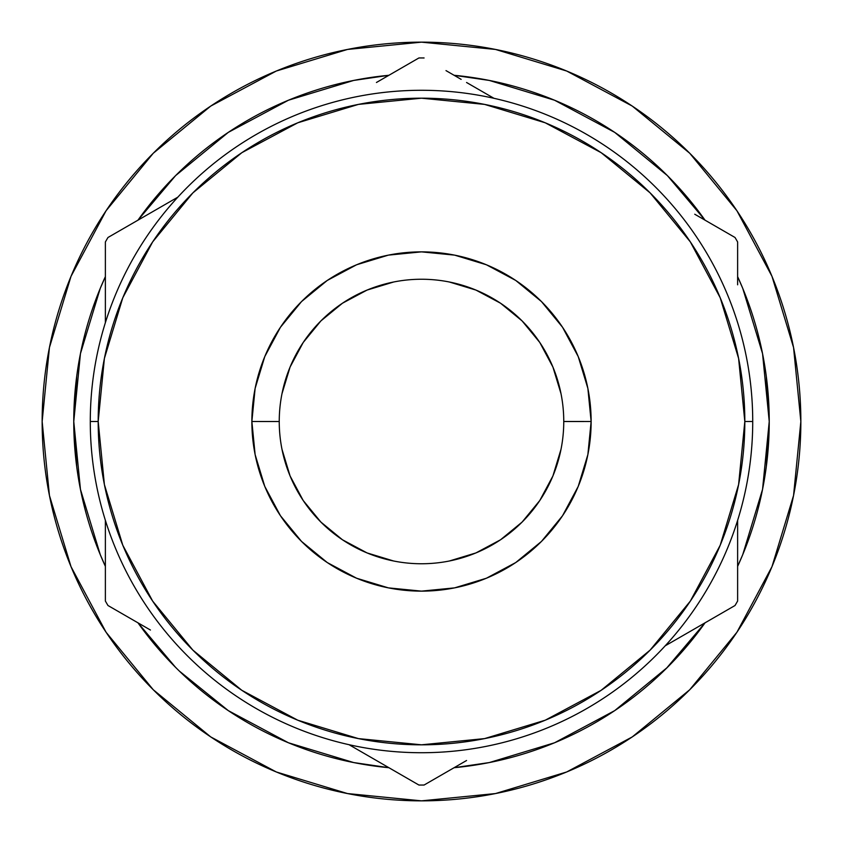 <?xml version="1.0" encoding="UTF-8"?>
<svg xmlns="http://www.w3.org/2000/svg" width="843" height="843" viewBox="0 0 843 843"><rect width="100%" height="100%" fill="white"/><g stroke="black" fill="none" stroke-linecap="round" stroke-linejoin="round"><path stroke-width="1.26" d="M279.244 421.468L279.244 421.5A142.256 142.256 0 0 1 421.5 279.244A142.256 142.256 0 0 1 563.756 421.5A142.256 142.256 0 0 0 421.5 279.244A142.256 142.256 0 0 0 279.244 421.5L251.867 421.5A169.633 169.633 0 0 1 421.5 251.867A169.633 169.633 0 0 1 591.133 421.5L563.756 421.468M667.393 667.393L614.695 710.628L554.578 742.767L489.34 762.557L454.092 767.71A347.738 347.738 0 0 0 705.022 622.84L666.37 668.394M175.607 667.393L137.978 622.84A347.738 347.738 0 0 0 388.897 767.71L353.66 762.557L288.422 742.767L228.305 710.628L179.38 671.102M169.127 660.722L176.745 668.51M106.081 632.261L153.257 689.743L210.739 736.919L153.257 689.743L106.081 632.261L153.257 689.743L106.081 632.261L71.023 566.675L49.442 495.505L42.15 421.5L49.442 347.495L71.023 276.325L106.081 210.739L153.257 153.257L106.081 210.739L153.257 153.257L210.739 106.081L153.257 153.257L210.739 106.081L276.325 71.023L347.495 49.442L421.5 42.15L495.505 49.442L566.675 71.023L632.261 106.081L689.743 153.257L736.919 210.739L689.743 153.257L736.919 210.739L771.977 276.325L793.558 347.495L800.85 421.5A379.35 379.35 0 0 1 421.5 800.85A379.35 379.35 0 0 1 42.15 421.5A379.35 379.35 0 0 1 421.5 42.15A379.35 379.35 0 0 1 800.85 421.5L793.558 495.505L771.977 566.675L736.919 632.261L689.743 689.743L736.919 632.261L689.743 689.743L632.261 736.919L689.743 689.743L736.919 632.261M152.667 601.122L192.878 650.122L152.667 601.122L122.793 545.231L104.395 484.577L98.188 421.5A323.312 323.312 0 0 1 421.5 98.188A323.312 323.312 0 0 1 744.822 421.5L752.725 421.5L744.822 421.5A323.312 323.312 0 0 1 421.5 744.822A323.312 323.312 0 0 1 98.188 421.5L90.285 421.5A331.215 331.215 0 0 0 421.5 752.725A331.215 331.215 0 0 0 752.725 421.5A331.215 331.215 0 0 1 421.5 752.725A331.215 331.215 0 0 1 90.285 421.5A331.215 331.215 0 0 1 421.5 90.285A331.215 331.215 0 0 1 752.725 421.5A331.215 331.215 0 0 0 421.5 90.285A331.215 331.215 0 0 0 90.285 421.5L98.188 421.5L104.395 358.423L122.793 297.769L152.667 241.878L192.878 192.878L241.878 152.667L192.878 192.878M769.237 421.5A347.738 347.738 0 0 1 737.625 566.37L742.767 554.578L762.557 489.34L769.237 421.5L766.266 466.874L769.237 421.5L766.266 376.126L769.237 421.5A347.738 347.738 0 0 0 737.625 276.63L742.767 288.422L762.557 353.66L769.237 421.5M105.375 566.37A347.738 347.738 0 0 1 105.375 276.63L100.233 288.422L80.443 353.66L73.763 421.5L76.734 376.126L73.763 421.5L76.734 466.874L73.763 421.5L80.443 489.34L100.233 554.578L105.375 566.37M137.978 220.16A347.738 347.738 0 0 1 388.897 75.29L353.66 80.443L288.422 100.233L228.305 132.372L175.607 175.607L137.978 220.16M454.103 75.29A347.738 347.738 0 0 1 705.022 220.16L667.393 175.607L614.695 132.372L554.578 100.233L489.34 80.443L454.092 75.29M105.375 601.027L105.375 520.352L105.375 601.027A363.544 363.544 0 0 0 107.967 605.506A363.544 363.544 0 0 1 105.375 601.027L105.375 558.287M150.433 630.027L107.967 605.506M376.442 760.512L418.908 785.033A363.544 363.544 0 0 0 424.092 785.033A363.544 363.544 0 0 1 418.908 785.033L349.044 744.696M397 772.388L381.858 763.642M466.558 760.512L461.332 763.526M692.567 630.027L735.033 605.506A363.544 363.544 0 0 0 737.625 601.027A363.544 363.544 0 0 1 735.033 605.506L665.169 645.843M713.125 618.161L697.993 626.897M737.625 520.352L737.625 601.027M737.625 268.611L737.625 284.713M735.033 237.494A363.544 363.544 0 0 1 737.625 241.973A363.544 363.544 0 0 0 735.033 237.494L697.888 216.04M694.737 214.227L697.793 215.987M418.908 57.967A363.544 363.544 0 0 1 424.092 57.967A363.544 363.544 0 0 0 418.908 57.967L381.763 79.411M376.442 82.488L381.731 79.432M466.558 82.488L493.956 98.304M446 70.612L461.142 79.358M150.339 213.026L107.967 237.494A363.544 363.544 0 0 0 105.375 241.973A363.544 363.544 0 0 1 107.967 237.494L145.017 216.103M105.375 322.648L105.375 241.973M461.142 763.642L424.092 785.033L461.142 763.642M737.625 284.808L737.625 241.973L737.625 284.808M177.831 197.157L107.967 237.494M461.237 763.589L424.092 785.033M690.333 241.878L650.122 192.878L690.333 241.878L720.207 297.769L738.605 358.423L744.812 421.5L738.605 484.577L720.207 545.231L690.333 601.122L650.122 650.122L601.122 690.333L650.122 650.122M601.217 152.731L650.122 192.878M241.783 690.269L192.878 650.122M601.122 690.333L545.231 720.207L484.577 738.605L421.5 744.812L358.423 738.605L297.769 720.207L241.878 690.333M241.878 152.667L297.769 122.793L358.423 104.395L421.5 98.188L484.577 104.395L545.231 122.793L601.122 152.667M563.756 421.532L591.133 421.5A169.633 169.633 0 0 1 421.5 591.133A169.633 169.633 0 0 1 251.867 421.5L255.123 454.598L264.776 486.411L280.456 515.747L301.552 541.448L327.253 562.544L356.589 578.224L388.402 587.877L421.5 591.133L454.598 587.877L486.411 578.224L515.747 562.544L541.448 541.448L562.544 515.747L578.224 486.411L587.877 454.598L591.133 421.5L587.877 388.402L578.224 356.589L562.544 327.253L541.448 301.552L515.747 280.456L486.411 264.776L454.598 255.123L421.5 251.867L388.402 255.123L356.589 264.776L327.253 280.456L301.552 301.552L280.456 327.253L264.776 356.589L255.123 388.402L251.867 421.5L279.244 421.532M388.908 767.71L376.126 766.266L388.908 767.71M632.261 736.919L689.743 689.743L632.261 736.919L566.675 771.977L495.505 793.558L421.5 800.85L347.495 793.558L276.325 771.977L210.739 736.919L153.257 689.743L210.739 736.919M454.092 767.71L466.874 766.266L454.092 767.71M736.919 210.739L689.743 153.257L632.261 106.081M153.257 153.257L106.081 210.739M281.973 449.256L290.076 475.937L303.217 500.531L320.909 522.091L342.469 539.783L367.063 552.924L393.744 561.027M449.256 561.027L475.937 552.924L500.531 539.783L522.091 522.091L539.783 500.531L552.924 475.937L561.027 449.256M561.027 393.744L552.924 367.063L539.783 342.469L522.091 320.909L500.531 303.217L475.937 290.076L449.256 281.973M393.744 281.973L367.063 290.076L342.469 303.217L320.909 320.909L303.217 342.469L290.076 367.063L281.973 393.744M227.958 710.396L229.602 711.492M231.087 712.472L228.716 710.902M228.474 710.744L219.728 704.716M661.924 672.735L662.809 671.882M662.84 671.85L665.875 668.889M673.873 660.722L674.674 659.879M563.756 421.5A142.256 142.256 0 0 1 421.5 563.756A142.256 142.256 0 0 1 279.244 421.5A142.256 142.256 0 0 0 421.5 563.756A142.256 142.256 0 0 0 563.756 421.5"/></g></svg>

